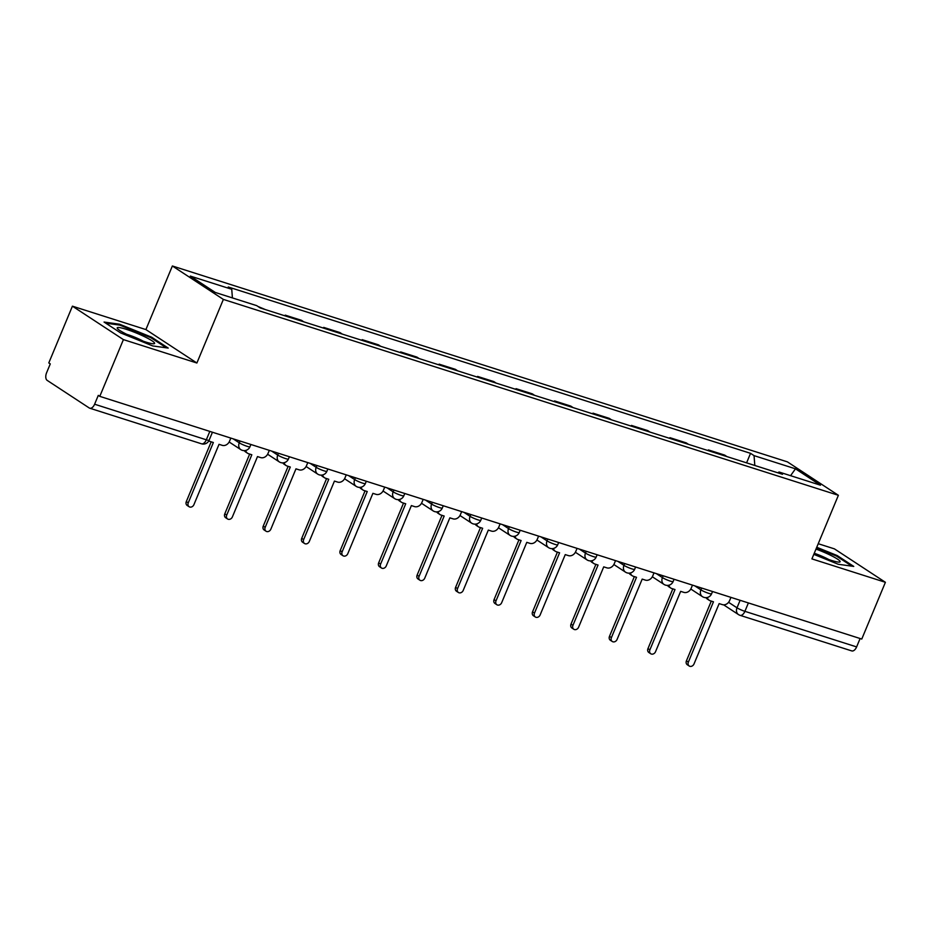 <?xml version="1.0" encoding="UTF-8"?>
<svg xmlns="http://www.w3.org/2000/svg" width="932" height="932" viewBox="0 0 932 932"><rect width="100%" height="100%" fill="white"/><g stroke="black" fill="none" stroke-linecap="round" stroke-linejoin="round"><path stroke-width="1.4" d="M72.416 306.174L123.408 339.609L99.782 396.356L861.774 639.049L885.4 582.302L811.912 558.897L838.381 495.3L787.4 461.864L172.373 265.981L145.905 329.578L72.416 306.174L48.79 362.932L50.281 363.899L46.6 372.742A6.233 3.46 -72.3 0 0 47.194 380.396L89.262 407.983A6.233 3.46 -72.3 0 0 89.752 408.204A6.233 3.46 -72.3 0 0 94.61 404.22L206.321 439.799A6.233 0.792 22.6 0 0 209.106 440.242L212.438 432.238M885.4 582.302L834.42 548.866L818.226 543.717M123.408 339.609L196.885 363.014L223.365 299.417L838.381 495.3M99.782 396.356L98.291 395.378L94.61 404.22M860.108 638.525L856.613 646.913A6.233 3.46 107.7 0 1 851.743 650.909L740.031 615.33A6.233 3.46 -72.3 0 0 744.901 611.334L856.613 646.913M708.122 450.599L708.402 449.923L724.677 455.107L726.937 456.598M708.402 449.923L710.662 451.414M688.468 444.343L686.208 442.863L669.933 437.679L672.193 439.158M669.654 438.343L669.933 437.679M650 432.087L647.74 430.607L631.465 425.423L633.725 426.903M631.185 426.099L631.465 425.423M611.532 419.831L609.272 418.352L592.997 413.167L595.257 414.647M592.717 413.843L592.997 413.167M573.063 407.587L570.803 406.096L554.528 400.911L556.788 402.403M554.249 401.587L554.528 400.911M534.595 395.331L532.335 393.852L516.048 388.667L518.32 390.147M515.769 389.343L516.048 388.667M496.115 383.075L493.855 381.596L477.58 376.412L479.84 377.891M477.3 377.087L477.58 376.412M457.647 370.831L455.387 369.34L439.112 364.156L441.372 365.647M438.832 364.831L439.112 364.156M419.179 358.575L416.919 357.096L400.643 351.912L402.904 353.391M400.364 352.576L400.643 351.912M380.71 346.32L378.45 344.84L362.175 339.656L364.435 341.135M361.896 340.331L362.175 339.656M342.242 334.064L339.982 332.584L323.707 327.4L325.967 328.88M323.427 328.076L323.707 327.4M303.774 321.82L301.514 320.328L285.239 315.144L287.499 316.635M284.959 315.82L285.239 315.144M265.305 309.564L257.954 306.453M754.815 465.476L754.046 455.632L795.474 468.819L820.451 485.199L779.024 472L777.859 472.815M754.046 455.632L750.551 453.336L228.247 286.986L231.742 289.281L190.314 276.082L215.292 292.462L256.719 305.649L260.214 307.944L782.507 474.295L779.024 472M172.373 265.981L223.365 299.417M813.799 554.354L838.252 564.268L853.759 566.423L837.204 555.554L816.747 547.27M145.905 329.578L196.885 363.014M120.624 332.91L152.697 345.923L168.214 348.079L151.648 337.209L119.576 324.208L104.058 322.053L120.624 332.91M746.59 462.855L750.551 453.336M231.742 289.281L232.418 297.914M795.474 468.819L790.581 475.681M836.878 556.322L837.204 555.554M119.226 325.023L119.576 324.208M151.334 337.978L151.648 337.209M707.318 597.482A6.233 5.114 123.3 0 0 709.217 600.29A6.233 5.114 123.3 0 0 710.266 600.779L713.469 601.804L688.364 662.116A3.577 2.936 123.3 0 0 689.226 666.019A3.577 2.936 123.3 0 0 694.025 663.922L719.143 603.61L722.347 604.623A6.233 5.114 123.3 0 0 729.651 600.499L730.944 597.377M689.226 666.019L687.303 664.749A3.577 2.936 -56.7 0 1 686.43 660.846L711.291 601.105M709.217 600.29L707.283 599.02A6.233 5.114 -56.7 0 1 705.978 597.657M668.85 585.226A6.233 5.114 123.3 0 0 670.749 588.034A6.233 5.114 123.3 0 0 671.786 588.523L675.001 589.548L649.884 649.86A3.577 2.936 123.3 0 0 650.757 653.763A3.577 2.936 123.3 0 0 655.557 651.666L680.663 591.354L683.878 592.379A6.233 5.114 123.3 0 0 691.183 588.243L692.476 585.133M650.757 653.763L648.823 652.493A3.577 2.936 -56.7 0 1 647.961 648.602L672.822 588.861M670.749 588.034L668.815 586.764A6.233 5.114 -56.7 0 1 667.51 585.413M630.382 572.982A6.233 5.114 123.3 0 0 632.28 575.778A6.233 5.114 123.3 0 0 633.317 576.279L636.521 577.292L611.415 637.616A3.577 2.936 123.3 0 0 612.289 641.507A3.577 2.936 123.3 0 0 617.089 639.422L642.195 579.098L645.398 580.123A6.233 5.114 123.3 0 0 652.715 575.988L654.008 572.877M612.289 641.507L610.355 640.249A3.577 2.936 -56.7 0 1 609.481 636.346L634.354 576.605M632.28 575.778L630.347 574.508A6.233 5.114 -56.7 0 1 629.042 573.157M814.137 553.561A20.248 2.575 22.6 0 0 839.452 562.089A20.248 2.575 22.6 0 0 830.494 555.239A20.248 2.575 22.6 0 0 816.001 549.088M828.851 559.561A13.864 1.771 22.6 0 0 826.241 558.21A13.864 1.771 22.6 0 0 814.242 553.282M816.467 547.946L836.482 556.066L851.871 566.155M144.949 336.883A20.248 2.575 22.6 0 0 125.039 328.926A20.248 2.575 22.6 0 0 117.455 328.577A20.248 2.575 22.6 0 0 126.845 334.378A20.248 2.575 22.6 0 0 153.897 343.745A20.248 2.575 22.6 0 0 144.949 336.883M143.307 341.217A13.864 1.771 22.6 0 0 140.685 339.865A13.864 1.771 22.6 0 0 126.717 334.32M105.735 323.159L119.844 325.117L150.926 337.722L166.327 347.811M591.902 560.726A6.233 5.114 123.3 0 0 593.812 563.522A6.233 5.114 123.3 0 0 594.849 564.023L598.053 565.048L572.947 625.36A3.577 2.936 123.3 0 0 573.821 629.263A3.577 2.936 123.3 0 0 578.621 627.166L603.726 566.854L606.93 567.868A6.233 5.114 123.3 0 0 614.246 563.732L615.539 560.621M573.821 629.263L571.887 627.993A3.577 2.936 -56.7 0 1 571.013 624.091L595.886 564.349M593.812 563.522L591.878 562.264A6.233 5.114 -56.7 0 1 590.562 560.901M553.433 548.47A6.233 5.114 123.3 0 0 555.344 551.278A6.233 5.114 123.3 0 0 556.381 551.767L559.584 552.793L534.479 613.105A3.577 2.936 123.3 0 0 535.352 617.007A3.577 2.936 123.3 0 0 540.152 614.91L565.258 554.598L568.462 555.623A6.233 5.114 123.3 0 0 575.766 551.488L577.071 548.377M535.352 617.007L533.419 615.737A3.577 2.936 -56.7 0 1 532.545 611.846L557.418 552.093M555.344 551.278L553.41 550.008A6.233 5.114 -56.7 0 1 552.093 548.645M514.965 536.215A6.233 5.114 123.3 0 0 516.876 539.022A6.233 5.114 123.3 0 0 517.912 539.512L521.116 540.537L496.01 600.86A3.577 2.936 123.3 0 0 496.884 604.752A3.577 2.936 123.3 0 0 501.684 602.666L526.79 542.342L529.993 543.368A6.233 5.114 123.3 0 0 537.298 539.232L538.591 536.121M496.884 604.752L494.95 603.482A3.577 2.936 -56.7 0 1 494.077 599.591L518.949 539.849M516.876 539.022L514.942 537.752A6.233 5.114 -56.7 0 1 513.625 536.401M476.497 523.97A6.233 5.114 123.3 0 0 478.396 526.766A6.233 5.114 123.3 0 0 479.444 527.267L482.648 528.281L457.542 588.605A3.577 2.936 123.3 0 0 458.416 592.496A3.577 2.936 123.3 0 0 463.216 590.41L488.321 530.087L491.525 531.112A6.233 5.114 123.3 0 0 498.83 526.976L500.123 523.866M458.416 592.496L456.482 591.238A3.577 2.936 -56.7 0 1 455.608 587.335L480.481 527.594M478.396 526.766L476.473 525.508A6.233 5.114 -56.7 0 1 475.157 524.145M438.028 511.715A6.233 5.114 123.3 0 0 439.927 514.522A6.233 5.114 123.3 0 0 440.976 515.012L444.18 516.037L419.074 576.349A3.577 2.936 123.3 0 0 419.948 580.252A3.577 2.936 123.3 0 0 424.747 578.155L449.853 517.842L453.057 518.856A6.233 5.114 123.3 0 0 460.361 514.732L461.655 511.61M419.948 580.252L418.014 578.982A3.577 2.936 -56.7 0 1 417.14 575.079L442.001 515.338M439.927 514.522L437.993 513.252A6.233 5.114 -56.7 0 1 436.689 511.889M399.56 499.459A6.233 5.114 123.3 0 0 401.459 502.266A6.233 5.114 123.3 0 0 402.507 502.756L405.711 503.781L380.606 564.093A3.577 2.936 123.3 0 0 381.468 567.996A3.577 2.936 123.3 0 0 386.267 565.899L411.385 505.587L414.589 506.612A6.233 5.114 123.3 0 0 421.893 502.476L423.186 499.366M381.468 567.996L379.545 566.726A3.577 2.936 -56.7 0 1 378.672 562.835L403.533 503.094M401.459 502.266L399.525 500.997A6.233 5.114 -56.7 0 1 398.22 499.645M361.092 487.215A6.233 5.114 123.3 0 0 362.991 490.011A6.233 5.114 123.3 0 0 364.028 490.512L367.243 491.525L342.126 551.849A3.577 2.936 123.3 0 0 342.999 555.74A3.577 2.936 123.3 0 0 347.799 553.655L372.905 493.331L376.12 494.356A6.233 5.114 123.3 0 0 383.425 490.22L384.718 487.11M342.999 555.74L341.065 554.482A3.577 2.936 -56.7 0 1 340.203 550.579L365.064 490.838M362.991 490.011L361.057 488.741A6.233 5.114 -56.7 0 1 359.752 487.389M322.623 474.959A6.233 5.114 123.3 0 0 324.522 477.755A6.233 5.114 123.3 0 0 325.559 478.256L328.763 479.269L303.657 539.593A3.577 2.936 123.3 0 0 304.531 543.496A3.577 2.936 123.3 0 0 309.331 541.399L334.437 481.087L337.652 482.1A6.233 5.114 123.3 0 0 344.957 477.965L346.25 474.854M304.531 543.496L302.597 542.226A3.577 2.936 -56.7 0 1 301.723 538.323L326.596 478.582M324.522 477.755L322.589 476.497A6.233 5.114 -56.7 0 1 321.284 475.134M284.144 462.703A6.233 5.114 123.3 0 0 286.054 465.511A6.233 5.114 123.3 0 0 287.091 466L290.295 467.025L265.189 527.337A3.577 2.936 123.3 0 0 266.063 531.24A3.577 2.936 123.3 0 0 270.863 529.143L295.968 468.831L299.172 469.845A6.233 5.114 123.3 0 0 306.488 465.72L307.781 462.61M266.063 531.24L264.129 529.97A3.577 2.936 -56.7 0 1 263.255 526.079L288.128 466.326M286.054 465.511L284.12 464.241A6.233 5.114 -56.7 0 1 282.804 462.878M245.675 450.447A6.233 5.114 123.3 0 0 247.586 453.255A6.233 5.114 123.3 0 0 248.623 453.744L251.826 454.769L226.721 515.093A3.577 2.936 123.3 0 0 227.594 518.984A3.577 2.936 123.3 0 0 232.394 516.899L257.5 456.575L260.704 457.6A6.233 5.114 123.3 0 0 268.008 453.465L269.313 450.354M227.594 518.984L225.66 517.714A3.577 2.936 -56.7 0 1 224.787 513.823L249.66 454.082M247.586 453.255L245.652 451.985A6.233 5.114 -56.7 0 1 244.335 450.634M208.838 440.801A6.233 5.114 123.3 0 0 209.118 440.999A6.233 5.114 123.3 0 0 210.154 441.5L213.358 442.514L188.252 502.837A3.577 2.936 123.3 0 0 189.126 506.728A3.577 2.936 123.3 0 0 193.926 504.643L219.032 444.319L222.235 445.345A6.233 5.114 123.3 0 0 229.54 441.209L230.833 438.098M189.126 506.728L187.192 505.47A3.577 2.936 -56.7 0 1 186.318 501.567L211.191 441.826M233.186 438.844L239.268 442.828A6.233 0.792 22.6 0 0 247.166 446.346A6.233 0.792 22.6 0 0 249.939 446.801L250.906 444.494M271.655 451.1L277.736 455.084A6.233 0.792 22.6 0 0 285.635 458.602A6.233 0.792 22.6 0 0 288.419 459.045L289.374 456.738M310.123 463.355L316.204 467.34A6.233 0.792 22.6 0 0 324.103 470.858A6.233 0.792 22.6 0 0 326.887 471.301L327.843 468.994M348.591 475.6L354.673 479.584A6.233 0.792 22.6 0 0 362.571 483.114A6.233 0.792 22.6 0 0 365.356 483.557L366.311 481.25M387.06 487.855L393.141 491.84A6.233 0.792 22.6 0 0 401.051 495.358A6.233 0.792 22.6 0 0 403.824 495.801L404.779 493.506M425.528 500.111L431.609 504.096A6.233 0.792 22.6 0 0 439.52 507.614A6.233 0.792 22.6 0 0 442.292 508.057L443.248 505.75M463.996 512.367L470.077 516.351A6.233 0.792 22.6 0 0 477.988 519.87A6.233 0.792 22.6 0 0 480.761 520.312L481.728 518.006M502.476 524.611L508.546 528.595A6.233 0.792 22.6 0 0 516.456 532.114A6.233 0.792 22.6 0 0 519.229 532.568L520.196 530.261M540.944 536.867L547.026 540.851A6.233 0.792 22.6 0 0 554.924 544.37A6.233 0.792 22.6 0 0 557.697 544.812L558.664 542.506M579.413 549.123L585.494 553.107A6.233 0.792 22.6 0 0 593.393 556.625A6.233 0.792 22.6 0 0 596.177 557.068L597.132 554.761M617.881 561.367L623.962 565.351A6.233 0.792 22.6 0 0 631.861 568.881A6.233 0.792 22.6 0 0 634.645 569.324L635.601 567.017M656.349 573.623L662.431 577.607A6.233 0.792 22.6 0 0 670.329 581.125A6.233 0.792 22.6 0 0 673.114 581.58L674.069 579.273M694.818 585.879L700.899 589.863A6.233 0.792 22.6 0 0 708.809 593.381A6.233 0.792 22.6 0 0 711.582 593.824L712.537 591.517M728.579 602.305L736.991 607.815A6.233 0.792 22.6 0 0 744.901 611.334L748.396 602.934M740.125 600.301L736.991 607.815A6.233 5.114 -56.7 0 0 738.517 614.596A6.233 6.233 0 0 0 740.031 615.33A6.233 3.46 -72.3 0 1 739.554 615.097A6.233 5.114 -56.7 0 1 738.517 614.596L723.628 604.833M240.013 441.022L239.268 442.828A6.233 5.114 123.3 0 0 240.782 449.608A6.233 6.233 0 0 0 249.939 446.801M278.482 453.278L277.736 455.084A6.233 5.114 123.3 0 0 279.25 461.864A6.233 6.233 0 0 0 288.419 459.045M316.95 465.522L316.204 467.34A6.233 5.114 123.3 0 0 317.719 474.12A6.233 6.233 0 0 0 326.887 471.301M355.43 477.778L354.673 479.584A6.233 5.114 123.3 0 0 356.187 486.364A6.233 6.233 0 0 0 365.356 483.557M393.898 490.034L393.141 491.84A6.233 5.114 123.3 0 0 394.655 498.62A6.233 6.233 0 0 0 403.824 495.801M432.366 502.29L431.609 504.096A6.233 5.114 123.3 0 0 433.124 510.876A6.233 6.233 0 0 0 442.292 508.057M470.835 514.534L470.077 516.351A6.233 5.114 123.3 0 0 471.592 523.132A6.233 6.233 0 0 0 480.761 520.312M509.303 526.79L508.546 528.595A6.233 5.114 123.3 0 0 510.072 535.376A6.233 6.233 0 0 0 519.229 532.568M547.771 539.045L547.026 540.851A6.233 5.114 123.3 0 0 548.54 547.632A6.233 6.233 0 0 0 557.697 544.812M586.24 551.29L585.494 553.107A6.233 5.114 123.3 0 0 587.009 559.887A6.233 6.233 0 0 0 596.177 557.068M624.708 563.545L623.962 565.351A6.233 5.114 123.3 0 0 625.477 572.132A6.233 6.233 0 0 0 634.645 569.324M663.188 575.801L662.431 577.607A6.233 5.114 123.3 0 0 663.945 584.387A6.233 6.233 0 0 0 673.114 581.58M701.656 588.057L700.899 589.863A6.233 5.114 123.3 0 0 702.413 596.643A6.233 6.233 0 0 0 711.582 593.824M209.816 431.4L206.321 439.799A6.233 3.46 -72.3 0 1 201.463 443.783A6.233 6.233 0 0 0 209.106 440.242M688.364 662.116L686.43 660.846M649.884 649.86L647.961 648.602M611.415 637.616L609.481 636.346M572.947 625.36L571.013 624.091M534.479 613.105L532.545 611.846M496.01 600.86L494.077 599.591M457.542 588.605L455.608 587.335M419.074 576.349L417.14 575.079M380.606 564.093L378.672 562.835M342.126 551.849L340.203 550.579M303.657 539.593L301.723 538.323M265.189 527.337L263.255 526.079M226.721 515.093L224.787 513.823M188.252 502.837L186.318 501.567M690.798 589.024L702.413 596.643M652.33 576.768L663.945 584.387M613.862 564.524L625.477 572.132M575.394 552.268L587.009 559.887M536.925 540.012L548.54 547.632M498.445 527.768L510.072 535.376M459.977 515.513L471.592 523.132M421.509 503.257L433.124 510.876M383.04 491.001L394.655 498.62M344.572 478.757L356.187 486.364M306.104 466.501L317.719 474.12M267.635 454.245L279.25 461.864M229.167 442.001L240.782 449.608M201.463 443.783L89.752 408.204"/></g></svg>
